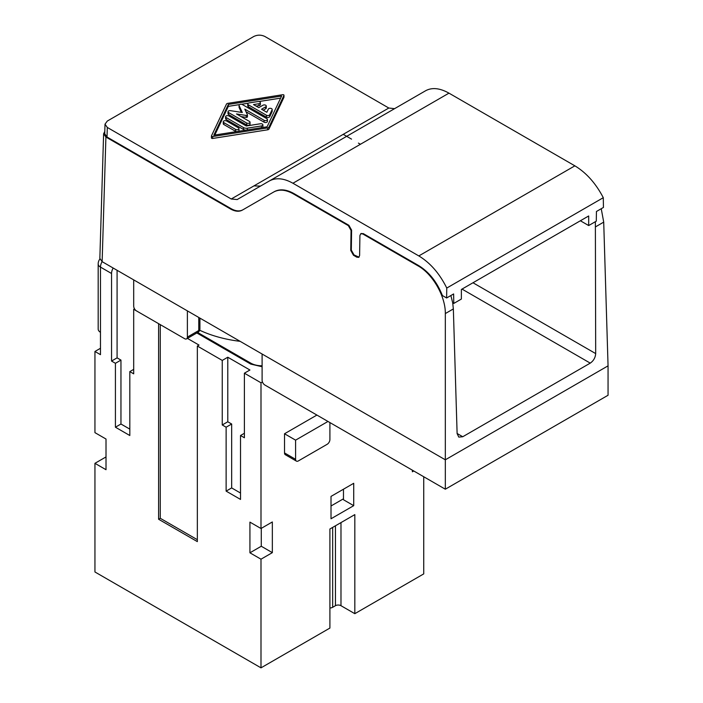 <?xml version="1.0" encoding="UTF-8"?>
<svg xmlns="http://www.w3.org/2000/svg" width="703" height="703" viewBox="0 0 703 703"><rect width="100%" height="100%" fill="white"/><g stroke="black" fill="none" stroke-linecap="round" stroke-linejoin="round"><path stroke-width="1.05" d="M186.567 338.881A3.91 2.258 -120 0 0 187.385 337.089L198.764 330.515A3.91 2.258 -120 0 1 197.956 332.308L186.567 338.881A3.91 2.258 -120 0 1 184.617 338.688L136.461 310.884A3.91 2.258 60 0 1 133.693 306.086L133.693 279.882L262.105 354.022L262.105 380.226A3.91 2.258 60 0 0 264.873 385.024L445.324 489.209L608.06 395.253L608.06 365.85L445.324 459.806L262.105 354.022M104.791 131.452L103.613 133.763L99.844 258.396L102.137 261.665L133.693 279.882M445.324 489.209L445.324 313.564C445.623 296.561 432.749 274.012 418.127 265.919L362.73 233.932L360.753 233.748L359.91 235.558L359.611 255.549L358.767 257.36L356.799 257.175L353.477 255.251L354.031 254.934L351.307 250.11L351.605 230.127L348.89 225.303L293.933 193.571L293.379 193.896C285.787 189.652 279.214 189.037 273.669 192.033L242.368 210.109C239.038 211.911 235.101 211.533 230.54 208.993L231.094 208.668L107.014 137.032L107.304 127.445L105.011 124.176L107.304 121.057L253.801 36.477C257.491 34.728 261.182 34.728 264.873 36.477L388.812 108.025L394.585 108.666M293.379 193.896L348.337 225.628L351.052 230.443L350.753 250.435L353.477 255.251M103.613 133.763L105.907 137.032L230.54 208.993M187.385 310.884L187.385 337.089M450.869 295.532L452.706 302.826L453.347 308.933L457.117 433.602L458.804 437.108L462.75 436.739L590.248 363.126C593.552 360.841 595.362 357.66 595.687 353.591L595.371 221.691M601.241 208.721L603.71 222.122L608.06 365.85M418.127 265.919L418.68 265.593L363.284 233.616L362.73 233.932M361.052 233.624L363.284 233.616M418.68 265.593C429.111 272.052 437.02 282.035 442.407 295.55L446.625 297.984L446.765 288.054L603.288 197.692L603.438 207.447L596.434 211.498L596.285 221.164L588.683 225.558L580.379 220.76M359.022 257.166L354.031 254.934M588.683 225.558L588.683 215.97L461.37 289.469L461.37 299.056L453.769 303.45L453.628 293.942L446.625 297.984M360.437 144.264L358.416 143.104M351.544 139.132L343.24 134.343M453.769 303.45L452.706 302.826M105.011 124.176L104.721 133.763L107.014 137.032M603.288 197.692C595.801 183.378 586.328 172.753 574.869 165.838L448.971 93.148C439.867 88.06 432.09 87.251 425.658 90.722L237.157 199.555L231.243 199.002L107.304 127.445M212.684 136.54L267.606 127.893A1.96 1.134 0 0 0 268.977 127.102L283.942 95.397L283.942 97.313L268.977 129.018A1.96 1.134 0 0 1 267.606 129.818L212.684 138.456A0.975 0.562 0 0 1 211.445 137.911L211.445 135.995A0.975 0.562 0 0 0 212.684 136.54L212.684 138.456M211.48 136.145L211.48 137.762A0.975 0.562 0 0 0 211.445 137.911M211.445 135.995A0.975 0.562 0 0 1 211.48 135.846L226.454 104.141A1.96 1.134 0 0 1 227.825 103.35L282.747 94.703A0.975 0.562 0 0 1 283.942 95.397M228.343 104.439L281.604 96.056L267.087 126.804L213.817 135.187L228.343 104.439L228.343 106.355L214.802 135.038M280.629 98.13L258.932 101.54M248.326 103.209L241.533 104.281M239.626 104.58L228.343 106.355M272.175 111.355L272.175 109.44A1.96 1.134 0 0 1 272.105 109.73L272.105 111.654A1.96 1.134 0 0 0 272.175 111.355A1.96 1.134 0 0 0 272.105 111.065M272.105 111.654L269.732 116.672A1.96 1.134 0 0 1 266.463 117.181L248.344 106.715A1.96 1.134 0 0 1 247.764 105.916L247.764 104A1.96 1.134 0 0 0 248.344 104.8L248.344 106.715M272.175 109.44A1.96 1.134 0 0 0 270.47 108.324A1.96 1.134 0 0 0 268.326 109.15L266.841 112.287L261.551 109.229L265.708 106.83A1.96 1.134 0 0 0 266.279 106.039A1.96 1.134 0 0 0 265.066 104.993A1.96 1.134 0 0 0 262.94 105.239L258.783 107.629L253.493 104.58L258.932 103.719L258.932 105.643A1.96 1.134 0 0 0 260.382 104.545L260.382 102.629A1.96 1.134 0 0 0 257.913 101.54L249.214 102.91A1.96 1.134 0 0 0 247.764 104M258.932 105.643L256.103 106.083M265.708 106.83L265.708 108.754A1.96 1.134 0 0 0 266.279 107.954L266.279 106.039M265.708 108.754L263.212 110.186M241.349 112.357L239.134 107.577A1.96 1.134 0 0 1 239.073 107.287L239.073 105.371A1.96 1.134 0 0 0 239.134 105.661L242.307 112.498L230.461 110.67A1.96 1.134 0 0 0 228 111.759A1.96 1.134 0 0 0 228.572 112.559L246.691 123.025A1.96 1.134 0 0 0 248.827 123.262A1.96 1.134 0 0 0 250.031 122.225A1.96 1.134 0 0 0 249.46 121.426L236.507 113.939L246.208 115.441A0.975 0.562 0 0 0 247.403 114.756L244.802 109.15L264.091 120.283A1.96 1.134 0 0 0 266.226 120.529A1.96 1.134 0 0 0 267.43 119.484A1.96 1.134 0 0 0 266.859 118.684L242.412 104.571A1.96 1.134 0 0 0 240.277 104.325A1.96 1.134 0 0 0 239.073 105.371M264.091 120.283L264.091 122.199A1.96 1.134 0 0 0 266.226 122.445A1.96 1.134 0 0 0 267.43 121.399L267.43 119.484M264.091 122.199L246.024 111.768M246.208 115.441L246.208 117.366A0.975 0.562 0 0 0 247.403 116.672L247.403 115.046M246.208 117.366L241.041 116.566M246.691 123.025L246.691 124.941A1.96 1.134 0 0 0 248.827 125.187A1.96 1.134 0 0 0 250.031 124.141L250.031 122.225M246.691 124.941L228.572 114.475A1.96 1.134 0 0 1 228 113.675L228 111.759M262.324 127.559A1.96 1.134 0 0 0 262.887 126.768L262.887 124.853A1.96 1.134 0 0 0 260.418 123.754L246.287 125.986L228.941 115.969A1.96 1.134 0 0 0 226.805 115.723A1.96 1.134 0 0 0 225.601 116.768A1.96 1.134 0 0 0 226.173 117.568L226.173 119.484L243.519 129.501A3.91 2.258 0 0 0 245.865 130.143M225.601 116.768L225.601 118.684A1.96 1.134 0 0 0 226.173 119.484M223.826 122.603L235.619 129.414L235.619 131.329L223.826 124.519A1.96 1.134 0 0 1 223.255 123.719L223.255 121.804A1.96 1.134 0 0 0 223.826 122.603L223.826 124.519M235.619 131.329A1.96 1.134 0 0 0 236.498 131.619M238.405 131.32A1.96 1.134 0 0 0 238.967 130.53L238.967 128.614A1.96 1.134 0 0 0 238.387 127.814L226.594 121.004A1.96 1.134 0 0 0 224.459 120.758A1.96 1.134 0 0 0 223.255 121.804M258.932 103.719A1.96 1.134 0 0 0 260.382 102.629M272.105 109.73L269.732 114.756A1.96 1.134 0 0 1 266.463 115.257L248.344 104.8M262.887 124.853A1.96 1.134 0 0 1 261.437 125.942L247.298 128.166A3.91 2.258 0 0 1 243.519 127.577L226.173 117.568M235.619 129.414A1.96 1.134 0 0 0 237.755 129.66A1.96 1.134 0 0 0 238.967 128.614M425.658 90.722L269.275 181.014C275.936 177.411 283.819 178.158 292.931 183.246L418.821 255.927C430.28 262.852 439.595 273.564 446.765 288.054M273.669 192.033L274.223 191.717C279.768 188.712 286.341 189.335 293.933 193.571M242.913 209.793C239.582 211.585 235.646 211.216 231.094 208.668M102.102 261.648A7.83 4.517 120 0 0 100.476 267.105L100.476 354.664L94.94 351.474L94.94 432.644L106.012 439.032L106.012 469.709L94.94 463.321L94.94 571.978L260.998 667.85L329.909 628.06L329.909 528.99L354.822 514.614L354.822 613.684L423.733 573.894L423.733 476.739M329.909 607.954A3.91 2.258 180 0 0 332.677 607.295L335.445 605.696L335.445 525.8M329.909 422.573L329.909 439.516A3.91 2.258 -60 0 1 327.141 444.305L298.362 460.922A3.91 2.258 120 0 1 296.402 461.115A3.91 2.258 120 0 1 295.594 459.323L295.594 440.148L284.522 433.76L284.522 452.934A3.91 2.258 120 0 0 285.339 454.727L296.402 461.115M129.818 429.129L120.96 424.014L120.96 360.094L117.085 357.862L117.085 270.295M113.165 268.036A7.83 4.517 120 0 0 111.549 273.493L111.549 361.061L115.424 363.293L115.424 427.213L129.818 435.517L129.818 371.606L133.693 373.838L133.693 309.285L158.597 323.67L158.597 519.245L160.258 518.287L197.341 539.702M117.085 357.862L111.549 361.061M335.445 605.696A3.91 2.258 -0 0 1 340.981 605.696L354.822 613.684M353.714 505.668L331.016 518.77L331.016 496.397L353.714 483.295L353.714 505.668L343.477 499.754L343.477 489.209M272.342 552.646L261.279 546.249L249.925 552.804L260.998 559.193L272.342 552.646L272.342 521.96L260.998 528.515L260.998 382.784L244.398 373.196L244.398 437.758L240.523 435.517L244.398 433.276M260.998 559.193L260.998 667.85M260.998 528.515L249.925 522.127L249.925 552.804M240.523 435.517L240.523 499.429L226.129 491.125L226.129 427.204L231.665 424.014L231.665 487.926L240.523 493.04M187.42 338.389L199.002 345.076L197.341 346.034L222.253 360.419L222.253 424.972L226.129 427.204M197.341 346.034L197.341 541.618L158.597 519.245M412.389 470.193L412.389 471.792L413.777 470.992M129.818 371.606L133.693 369.365M244.398 373.196L249.925 370.006L227.79 357.221L227.79 421.774L231.665 424.014M120.96 424.014L115.424 427.213M115.424 363.293L120.96 360.094M231.665 487.926L226.129 491.125M100.476 332.299A7.83 4.517 180 0 1 98.183 329.101L98.183 263.906A7.83 4.517 180 0 0 100.476 267.105L111.549 273.493M262.105 365.78A15.659 9.042 180 0 1 250.76 363.135L250.76 364.092L262.105 366.738M160.258 324.628L160.258 518.287M250.76 364.092L195.68 332.291M134.501 308.819L133.693 309.285M222.253 360.419L227.79 357.221M262.447 381.957L260.998 382.784M261.279 528.357L261.279 546.249M106.012 456.932L94.94 463.321M94.94 351.474L100.476 348.275M227.79 421.774L222.253 424.972M327.976 421.457L295.594 440.148M316.904 415.069L284.522 433.76M343.477 498.796L331.016 505.984M240.118 341.333A94.562 54.597 180 0 1 199.687 330.234M250.76 363.135L197.657 332.475M105.907 137.032L102.137 261.665M445.324 313.564L453.347 308.933M603.71 222.122L595.687 226.753M197.956 332.308A3.91 3.91 0 0 0 199.916 328.916A3.91 2.258 180 0 1 198.764 330.515L198.764 317.457M595.687 353.591L472.996 282.764M590.248 363.126L462.02 289.091M350.753 250.435L351.307 250.11M348.337 225.628L348.89 225.303M351.052 230.443L351.605 230.127M462.75 436.739L457.117 433.487M357.352 256.85L356.799 257.175M231.243 199.002L388.812 108.025M266.463 115.257L266.463 117.181M269.732 114.756L269.732 116.672M228.572 112.559L228.572 114.475M239.134 105.661L239.134 107.577M261.437 125.942L261.437 127.7M247.298 128.166L247.298 129.923M243.519 127.577L243.519 129.501M268.977 127.102L268.977 129.018M267.606 127.893L267.606 129.818M448.971 93.148L292.931 183.246M574.869 165.838L418.821 255.927M332.677 607.295L332.677 527.399M340.981 605.696L340.981 522.601M284.522 452.934L295.594 459.323M260.585 186.031A47.312 27.32 180 0 1 253.994 185.864M199.916 328.916L199.916 318.116M361.307 233.431L360.753 233.748M247.438 116.812L247.438 114.897M283.977 97.163L283.977 95.248M99.905 259.012A7.83 7.83 0 0 0 98.183 263.906"/></g></svg>
